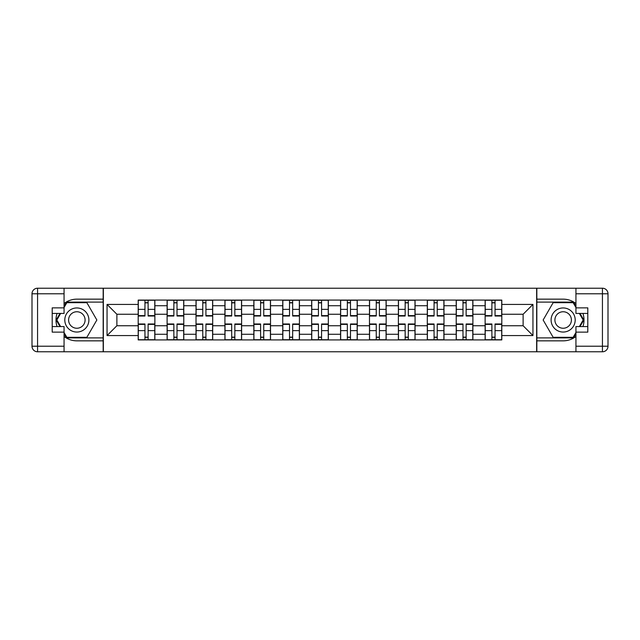 <?xml version="1.0" encoding="UTF-8"?>
<svg xmlns="http://www.w3.org/2000/svg" width="640" height="640" viewBox="0 0 640 640"><rect width="100%" height="100%" fill="white"/><g stroke="black" fill="none" stroke-linecap="round" stroke-linejoin="round"><path stroke-width="0.96" d="M64.064 336.464A20.848 20.848 0 0 0 76.848 340.848L103.168 340.848L103.168 351.784L536.832 351.784L536.832 340.848L563.152 340.848A20.848 20.848 0 0 0 575.936 336.464M575.936 303.536A20.848 20.848 0 0 0 563.152 299.152L536.832 299.152L536.832 288.216L103.168 288.216L103.168 299.152L76.848 299.152A20.848 20.848 0 0 0 64.064 303.536M167.104 339.92L167.104 305.728L154.872 305.728L154.872 339.92M154.872 305.728L154.872 300.08M167.104 305.728L167.104 300.08M183.784 300.08L183.784 339.92M196.016 339.92L196.016 300.08M212.696 300.08L212.696 339.92M224.928 339.92L224.928 300.08M241.608 300.08L241.608 339.92M253.84 339.92L253.84 300.08M270.52 300.08L270.52 339.92M282.752 339.92L282.752 300.08M299.432 300.08L299.432 339.92M311.664 339.92L311.664 300.08M328.336 300.08L328.336 339.92M340.568 339.92L340.568 300.08M357.248 300.08L357.248 339.92M369.48 339.92L369.48 300.08M386.16 300.08L386.16 339.92M398.392 339.92L398.392 300.08M415.072 300.08L415.072 339.92M427.304 339.92L427.304 300.08M443.984 300.08L443.984 339.92M456.216 339.92L456.216 300.08M472.896 300.08L472.896 339.92M485.128 339.92L485.128 300.08M485.128 325.744L472.896 325.744M456.216 325.744L443.984 325.744M427.304 325.744L415.072 325.744M398.392 325.744L386.16 325.744M369.48 325.744L357.248 325.744M340.568 325.744L328.336 325.744M311.664 325.744L299.432 325.744M282.752 325.744L270.52 325.744M253.84 325.744L241.608 325.744M224.928 325.744L212.696 325.744M196.016 325.744L183.784 325.744M167.104 325.744L154.872 325.744M485.128 314.256L472.896 314.256M456.216 314.256L443.984 314.256M427.304 314.256L415.072 314.256M398.392 314.256L386.16 314.256M369.48 314.256L357.248 314.256M340.568 314.256L328.336 314.256M311.664 314.256L299.432 314.256M282.752 314.256L270.52 314.256M253.84 314.256L241.608 314.256M224.928 314.256L212.696 314.256M196.016 314.256L183.784 314.256M167.104 314.256L154.872 314.256M116.88 325.744L138.192 325.744L138.192 314.256L116.88 314.256L116.88 325.744L107.056 335.568L107.056 304.432L138.192 304.432L138.192 314.256M501.808 314.256L501.808 325.744L523.12 325.744L523.12 314.256L501.808 314.256L501.808 300.08L138.192 300.08L138.192 304.432M501.808 304.432L532.944 304.432L532.944 335.568L501.808 335.568L501.808 325.744M138.192 325.744L138.192 339.92L501.808 339.92L501.808 335.568M138.192 335.568L107.056 335.568M536.648 351.784L536.648 288.216M103.352 351.784L103.352 288.216M148.112 337.144L144.96 337.144M144.96 302.856L148.112 302.856M177.016 337.144L173.872 337.144M173.872 302.856L177.016 302.856M205.928 337.144L202.776 337.144M202.776 302.856L205.928 302.856M234.84 337.144L231.688 337.144M231.688 302.856L234.84 302.856M263.752 337.144L260.6 337.144M260.6 302.856L263.752 302.856M292.664 337.144L289.512 337.144M289.512 302.856L292.664 302.856M321.576 337.144L318.424 337.144M318.424 302.856L321.576 302.856M350.488 337.144L347.336 337.144M347.336 302.856L350.488 302.856M379.4 337.144L376.248 337.144M376.248 302.856L379.4 302.856M408.312 337.144L405.16 337.144M405.16 302.856L408.312 302.856M437.224 337.144L434.072 337.144M434.072 302.856L437.224 302.856M466.128 337.144L462.984 337.144M462.984 302.856L466.128 302.856M495.04 337.144L491.888 337.144M491.888 302.856L495.04 302.856M107.056 304.432L116.88 314.256M523.12 325.744L532.944 335.568M523.12 314.256L532.944 304.432M148.112 316.016L148.112 300.264L154.776 300.264L154.776 316.016L148.112 316.016M144.96 302.672L148.112 302.672M144.96 300.264L138.288 300.264L138.288 316.016L144.96 316.016L144.96 300.264L148.112 300.264M144.96 323.984L144.96 339.736L138.288 339.736L138.288 323.984L144.96 323.984M148.112 337.328L144.96 337.328M148.112 339.736L154.776 339.736L154.776 323.984L148.112 323.984L148.112 339.736L144.96 339.736M177.016 316.016L177.016 300.264L183.688 300.264L183.688 316.016L177.016 316.016M173.872 302.672L177.016 302.672M173.872 300.264L167.2 300.264L167.2 316.016L173.872 316.016L173.872 300.264L177.016 300.264M205.928 316.016L205.928 300.264L212.6 300.264L212.6 316.016L205.928 316.016M202.776 302.672L205.928 302.672M202.776 300.264L196.112 300.264L196.112 316.016L202.776 316.016L202.776 300.264L205.928 300.264M57.064 313.424A20.848 20.848 0 0 0 57.064 326.576M103.168 288.216L64.064 288.216L64.064 313.424L52.2 313.424M103.168 351.784L37.56 351.784A5.56 5.56 0 0 1 32 346.224L32 293.776A5.56 5.56 0 0 1 37.56 288.216L64.064 288.216M103.168 340.848L103.168 299.152M52.2 326.576L64.064 326.576L64.064 351.784M64.064 307.864L52.2 307.864L52.2 332.136L64.064 332.136M103.168 302.112L66.52 302.112L64.064 306.384M64.064 333.616L66.52 337.888L103.168 337.888M60 313.424L56.2 320L60 326.576M582.936 326.576A20.848 20.848 0 0 0 582.936 313.424M536.832 351.784L575.936 351.784L575.936 326.576L587.8 326.576M536.832 288.216L602.44 288.216A5.56 5.56 0 0 1 608 293.776L608 346.224A5.56 5.56 0 0 1 602.44 351.784L575.936 351.784M536.832 299.152L536.832 340.848M587.8 313.424L575.936 313.424L575.936 288.216M575.936 332.136L587.8 332.136L587.8 307.864L575.936 307.864M536.832 337.888L573.48 337.888L575.936 333.616M575.936 306.384L573.48 302.112L536.832 302.112M580 326.576L583.8 320L580 313.424M64.8 320A12.048 12.048 0 0 0 76.848 332.048A12.048 12.048 0 0 0 88.896 320A12.048 12.048 0 0 0 76.848 307.952A12.048 12.048 0 0 0 64.8 320M68.6 320A8.248 8.248 0 0 0 76.848 328.248A8.248 8.248 0 0 0 85.096 320A8.248 8.248 0 0 0 76.848 311.752A8.248 8.248 0 0 0 68.6 320M64.064 307.496L66.848 302.672L86.856 302.672L96.856 320L86.856 337.328L66.848 337.328L64.064 332.504M60.64 326.576L56.84 320L60.64 313.424M551.104 320A12.048 12.048 0 0 0 563.152 332.048A12.048 12.048 0 0 0 575.2 320A12.048 12.048 0 0 0 563.152 307.952A12.048 12.048 0 0 0 551.104 320M554.904 320A8.248 8.248 0 0 0 563.152 328.248A8.248 8.248 0 0 0 571.4 320A8.248 8.248 0 0 0 563.152 311.752A8.248 8.248 0 0 0 554.904 320M575.936 332.504L573.152 337.328L553.144 337.328L543.144 320L553.144 302.672L573.152 302.672L575.936 307.496M579.36 313.424L583.16 320L579.36 326.576M173.872 323.984L173.872 339.736L167.2 339.736L167.2 323.984L173.872 323.984M177.016 337.328L173.872 337.328M177.016 339.736L183.688 339.736L183.688 323.984L177.016 323.984L177.016 339.736L173.872 339.736M202.776 323.984L202.776 339.736L196.112 339.736L196.112 323.984L202.776 323.984M205.928 337.328L202.776 337.328M205.928 339.736L212.6 339.736L212.6 323.984L205.928 323.984L205.928 339.736L202.776 339.736M234.84 316.016L234.84 300.264L241.512 300.264L241.512 316.016L234.84 316.016M231.688 302.672L234.84 302.672M231.688 300.264L225.016 300.264L225.016 316.016L231.688 316.016L231.688 300.264L234.84 300.264M263.752 316.016L263.752 300.264L270.424 300.264L270.424 316.016L263.752 316.016M260.6 302.672L263.752 302.672M260.6 300.264L253.928 300.264L253.928 316.016L260.6 316.016L260.6 300.264L263.752 300.264M292.664 316.016L292.664 300.264L299.336 300.264L299.336 316.016L292.664 316.016M289.512 302.672L292.664 302.672M289.512 300.264L282.84 300.264L282.84 316.016L289.512 316.016L289.512 300.264L292.664 300.264M231.688 323.984L231.688 339.736L225.016 339.736L225.016 323.984L231.688 323.984M234.84 337.328L231.688 337.328M234.84 339.736L241.512 339.736L241.512 323.984L234.84 323.984L234.84 339.736L231.688 339.736M260.6 323.984L260.6 339.736L253.928 339.736L253.928 323.984L260.6 323.984M263.752 337.328L260.6 337.328M263.752 339.736L270.424 339.736L270.424 323.984L263.752 323.984L263.752 339.736L260.6 339.736M289.512 323.984L289.512 339.736L282.84 339.736L282.84 323.984L289.512 323.984M292.664 337.328L289.512 337.328M292.664 339.736L299.336 339.736L299.336 323.984L292.664 323.984L292.664 339.736L289.512 339.736M321.576 316.016L321.576 300.264L328.248 300.264L328.248 316.016L321.576 316.016M318.424 302.672L321.576 302.672M318.424 300.264L311.752 300.264L311.752 316.016L318.424 316.016L318.424 300.264L321.576 300.264M318.424 323.984L318.424 339.736L311.752 339.736L311.752 323.984L318.424 323.984M321.576 337.328L318.424 337.328M321.576 339.736L328.248 339.736L328.248 323.984L321.576 323.984L321.576 339.736L318.424 339.736M350.488 316.016L350.488 300.264L357.16 300.264L357.16 316.016L350.488 316.016M347.336 302.672L350.488 302.672M347.336 300.264L340.664 300.264L340.664 316.016L347.336 316.016L347.336 300.264L350.488 300.264M347.336 323.984L347.336 339.736L340.664 339.736L340.664 323.984L347.336 323.984M350.488 337.328L347.336 337.328M350.488 339.736L357.16 339.736L357.16 323.984L350.488 323.984L350.488 339.736L347.336 339.736M379.4 316.016L379.4 300.264L386.072 300.264L386.072 316.016L379.4 316.016M376.248 302.672L379.4 302.672M376.248 300.264L369.576 300.264L369.576 316.016L376.248 316.016L376.248 300.264L379.4 300.264M376.248 323.984L376.248 339.736L369.576 339.736L369.576 323.984L376.248 323.984M379.4 337.328L376.248 337.328M379.4 339.736L386.072 339.736L386.072 323.984L379.4 323.984L379.4 339.736L376.248 339.736M408.312 316.016L408.312 300.264L414.984 300.264L414.984 316.016L408.312 316.016M405.16 302.672L408.312 302.672M405.16 300.264L398.488 300.264L398.488 316.016L405.16 316.016L405.16 300.264L408.312 300.264M405.16 323.984L405.16 339.736L398.488 339.736L398.488 323.984L405.16 323.984M408.312 337.328L405.16 337.328M408.312 339.736L414.984 339.736L414.984 323.984L408.312 323.984L408.312 339.736L405.16 339.736M437.224 316.016L437.224 300.264L443.888 300.264L443.888 316.016L437.224 316.016M434.072 302.672L437.224 302.672M434.072 300.264L427.4 300.264L427.4 316.016L434.072 316.016L434.072 300.264L437.224 300.264M434.072 323.984L434.072 339.736L427.4 339.736L427.4 323.984L434.072 323.984M437.224 337.328L434.072 337.328M437.224 339.736L443.888 339.736L443.888 323.984L437.224 323.984L437.224 339.736L434.072 339.736M466.128 316.016L466.128 300.264L472.8 300.264L472.8 316.016L466.128 316.016M462.984 302.672L466.128 302.672M462.984 300.264L456.312 300.264L456.312 316.016L462.984 316.016L462.984 300.264L466.128 300.264M462.984 323.984L462.984 339.736L456.312 339.736L456.312 323.984L462.984 323.984M466.128 337.328L462.984 337.328M466.128 339.736L472.8 339.736L472.8 323.984L466.128 323.984L466.128 339.736L462.984 339.736M495.04 316.016L495.04 300.264L501.712 300.264L501.712 316.016L495.04 316.016M491.888 302.672L495.04 302.672M491.888 300.264L485.224 300.264L485.224 316.016L491.888 316.016L491.888 300.264L495.04 300.264M491.888 323.984L491.888 339.736L485.224 339.736L485.224 323.984L491.888 323.984M495.04 337.328L491.888 337.328M495.04 339.736L501.712 339.736L501.712 323.984L495.04 323.984L495.04 339.736L491.888 339.736M456.216 305.728L443.984 305.728M427.304 305.728L415.072 305.728M398.392 305.728L386.16 305.728M369.48 305.728L357.248 305.728M340.568 305.728L328.336 305.728M311.664 305.728L299.432 305.728M282.752 305.728L270.52 305.728M253.84 305.728L241.608 305.728M224.928 305.728L212.696 305.728M196.016 305.728L183.784 305.728M485.128 305.728L472.896 305.728M456.216 334.272L443.984 334.272M427.304 334.272L415.072 334.272M398.392 334.272L386.16 334.272M369.48 334.272L357.248 334.272M340.568 334.272L328.336 334.272M311.664 334.272L299.432 334.272M282.752 334.272L270.52 334.272M253.84 334.272L241.608 334.272M224.928 334.272L212.696 334.272M196.016 334.272L183.784 334.272M167.104 334.272L154.872 334.272M485.128 334.272L472.896 334.272M148.112 315.624L154.776 315.624M148.112 309.368L154.776 309.368M138.288 315.624L144.96 315.624M138.288 309.368L144.96 309.368M144.96 324.376L138.288 324.376M144.96 330.632L138.288 330.632M154.776 324.376L148.112 324.376M154.776 330.632L148.112 330.632M177.016 315.624L183.688 315.624M177.016 309.368L183.688 309.368M167.2 315.624L173.872 315.624M167.2 309.368L173.872 309.368M205.928 315.624L212.6 315.624M205.928 309.368L212.6 309.368M196.112 315.624L202.776 315.624M196.112 309.368L202.776 309.368M64.064 293.776L37.56 293.776L37.56 346.224L64.064 346.224M32 293.776L37.56 293.776L37.56 288.216M37.56 351.784L37.56 346.224L32 346.224M575.936 346.224L602.44 346.224L602.44 293.776L575.936 293.776M608 346.224L602.44 346.224L602.44 351.784M602.44 288.216L602.44 293.776L608 293.776M173.872 324.376L167.2 324.376M173.872 330.632L167.2 330.632M183.688 324.376L177.016 324.376M183.688 330.632L177.016 330.632M202.776 324.376L196.112 324.376M202.776 330.632L196.112 330.632M212.6 324.376L205.928 324.376M212.6 330.632L205.928 330.632M234.84 315.624L241.512 315.624M234.84 309.368L241.512 309.368M225.016 315.624L231.688 315.624M225.016 309.368L231.688 309.368M263.752 315.624L270.424 315.624M263.752 309.368L270.424 309.368M253.928 315.624L260.6 315.624M253.928 309.368L260.6 309.368M292.664 315.624L299.336 315.624M292.664 309.368L299.336 309.368M282.84 315.624L289.512 315.624M282.84 309.368L289.512 309.368M231.688 324.376L225.016 324.376M231.688 330.632L225.016 330.632M241.512 324.376L234.84 324.376M241.512 330.632L234.84 330.632M260.6 324.376L253.928 324.376M260.6 330.632L253.928 330.632M270.424 324.376L263.752 324.376M270.424 330.632L263.752 330.632M289.512 324.376L282.84 324.376M289.512 330.632L282.84 330.632M299.336 324.376L292.664 324.376M299.336 330.632L292.664 330.632M321.576 315.624L328.248 315.624M321.576 309.368L328.248 309.368M311.752 315.624L318.424 315.624M311.752 309.368L318.424 309.368M318.424 324.376L311.752 324.376M318.424 330.632L311.752 330.632M328.248 324.376L321.576 324.376M328.248 330.632L321.576 330.632M350.488 315.624L357.16 315.624M350.488 309.368L357.16 309.368M340.664 315.624L347.336 315.624M340.664 309.368L347.336 309.368M347.336 324.376L340.664 324.376M347.336 330.632L340.664 330.632M357.16 324.376L350.488 324.376M357.16 330.632L350.488 330.632M379.4 315.624L386.072 315.624M379.4 309.368L386.072 309.368M369.576 315.624L376.248 315.624M369.576 309.368L376.248 309.368M376.248 324.376L369.576 324.376M376.248 330.632L369.576 330.632M386.072 324.376L379.4 324.376M386.072 330.632L379.4 330.632M408.312 315.624L414.984 315.624M408.312 309.368L414.984 309.368M398.488 315.624L405.16 315.624M398.488 309.368L405.16 309.368M405.16 324.376L398.488 324.376M405.16 330.632L398.488 330.632M414.984 324.376L408.312 324.376M414.984 330.632L408.312 330.632M437.224 315.624L443.888 315.624M437.224 309.368L443.888 309.368M427.4 315.624L434.072 315.624M427.4 309.368L434.072 309.368M434.072 324.376L427.4 324.376M434.072 330.632L427.4 330.632M443.888 324.376L437.224 324.376M443.888 330.632L437.224 330.632M466.128 315.624L472.8 315.624M466.128 309.368L472.8 309.368M456.312 315.624L462.984 315.624M456.312 309.368L462.984 309.368M462.984 324.376L456.312 324.376M462.984 330.632L456.312 330.632M472.8 324.376L466.128 324.376M472.8 330.632L466.128 330.632M495.04 315.624L501.712 315.624M495.04 309.368L501.712 309.368M485.224 315.624L491.888 315.624M485.224 309.368L491.888 309.368M491.888 324.376L485.224 324.376M491.888 330.632L485.224 330.632M501.712 324.376L495.04 324.376M501.712 330.632L495.04 330.632"/></g></svg>
